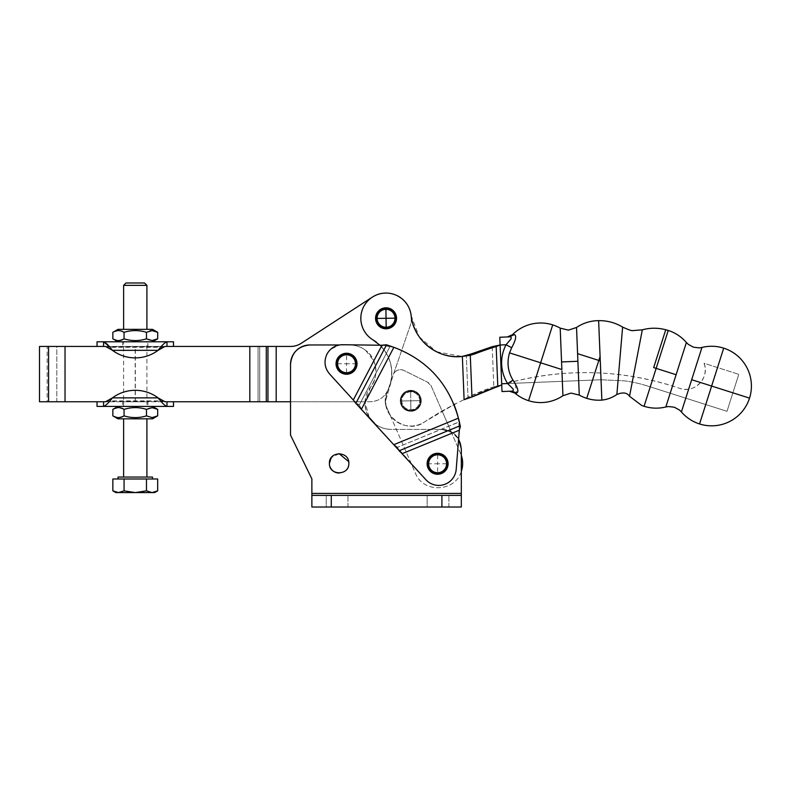 <?xml version="1.0" encoding="UTF-8"?>
<svg xmlns="http://www.w3.org/2000/svg" width="790" height="790" viewBox="0 0 790 790"><rect width="100%" height="100%" fill="white"/><g stroke="black" fill="none" stroke-linecap="round" stroke-linejoin="round"><path stroke-width="0.59" stroke-dasharray="3.95 2.96" d="M430.906 456.748A9.707 9.707 0 0 1 438.025 453.648L430.906 456.748A9.707 9.707 0 0 0 427.913 463.769C428.526 469.615 431.765 472.854 437.611 473.467C443.466 472.854 446.696 469.615 447.318 463.769C446.696 457.914 443.466 454.685 437.611 454.062C431.765 454.685 428.526 457.914 427.913 463.769A9.707 9.707 0 0 0 444.731 470.366L447.723 463.355A9.707 9.707 0 0 0 446.913 459.474C445.106 455.771 442.143 453.825 438.025 453.648A9.707 9.707 0 0 1 447.723 463.355L444.829 456.442A10.29 10.29 0 0 1 444.543 471.373A10.29 10.29 0 0 1 430.007 470.692A10.29 10.29 0 0 1 430.688 456.166A10.29 10.29 0 0 1 444.829 456.442L444.829 456.442A10.29 10.29 0 0 0 430.688 456.166A10.29 10.29 0 0 0 430.007 470.692A10.29 10.29 0 0 0 444.543 471.373A10.29 10.29 0 0 0 444.829 456.442L444.829 456.442C440.099 452.65 435.458 452.749 430.906 456.748A9.707 9.707 0 0 0 434.066 472.805A9.707 9.707 0 0 0 444.731 470.366M427.913 463.769A9.707 9.707 0 0 0 437.611 473.467A9.707 9.707 0 0 0 447.318 463.769A9.707 9.707 0 0 0 437.611 454.062A9.707 9.707 0 0 0 427.913 463.769A9.707 9.707 0 0 0 437.611 473.467A9.707 9.707 0 0 0 447.318 463.769A9.707 9.707 0 0 0 437.611 454.062A9.707 9.707 0 0 0 427.913 463.769M444.543 471.373A10.29 10.29 0 0 0 445.214 456.837A10.29 10.29 0 0 0 430.688 456.166A10.29 10.29 0 0 0 430.007 470.692A10.29 10.29 0 0 0 444.543 471.373A10.29 10.29 0 0 1 430.007 470.692A10.29 10.29 0 0 1 430.688 456.166A10.29 10.29 0 0 1 445.214 456.837A10.29 10.29 0 0 1 444.543 471.373M427.123 463.769A10.487 10.487 0 0 0 437.611 474.257A10.487 10.487 0 0 0 448.098 463.769A10.487 10.487 0 0 0 437.611 453.282A10.487 10.487 0 0 0 427.123 463.769M309.808 344.963A19.404 19.404 0 0 1 309.937 344.963L339.582 344.963L330.724 349.279C323.584 357.179 323.199 365.405 329.568 373.947L353.288 399.997L373.808 360.872A26.198 26.198 0 0 1 370.461 387.179C367.32 391.119 365.513 395.978 365.029 401.755C365.069 411.373 368.446 418.769 375.181 423.924C379.506 427.37 384.839 429.187 391.198 429.395A26.198 26.198 0 0 1 374.835 423.657L375.181 423.924C379.921 427.518 385.253 429.335 391.198 429.395L441.906 429.395A19.404 19.404 0 0 1 452.917 432.821L402.159 453.667L425.879 479.708L398.101 448.493L399.306 451.416L402.159 453.667L425.879 479.708A17.469 17.469 0 0 0 444.444 484.468C437.314 486.571 431.123 484.981 425.879 479.708A17.469 17.469 0 0 0 450.557 480.863C453.894 477.733 455.781 473.891 456.205 469.339A17.469 17.469 0 0 1 444.444 484.468C451.367 481.762 455.287 476.716 456.205 469.339L459.336 430.185L458.635 438.954L459.237 423.391L460.442 426.314L458.694 422.048L460.096 425.484M460.442 426.314L458.694 422.048L397.597 447.259L458.733 422.156L459.336 430.185L402.159 453.667L397.597 447.259L399.306 451.416L393.934 444.632L397.548 447.15L398.96 450.586L397.548 447.15L393.934 444.632L361.514 409.022L393.934 444.632L458.388 418.167L458.694 422.048L458.388 418.167L393.934 444.632L458.388 418.167L458.556 418.73M402.159 453.667L452.917 432.821A19.404 19.404 0 0 1 461.311 448.799L461.311 493.434L461.311 448.799A19.404 19.404 0 0 0 451.12 431.715L441.906 429.395L452.917 432.821L458.635 438.954L451.12 431.715A19.404 19.404 0 0 0 441.906 429.395L391.198 429.395A26.198 26.198 0 0 1 365.029 401.755L290.522 401.755L290.522 435.112L290.522 364.378L290.522 435.112L311.872 478.878L290.522 435.112L311.872 478.878L311.872 495.379L461.311 495.379L461.311 493.434L461.311 507.022L461.311 495.379L311.872 495.379L311.872 493.434L461.311 493.434L461.311 507.022L311.872 507.022L311.872 493.434L461.311 493.434L461.311 455.287C463.118 460.659 463.118 466.041 461.311 471.423C455.366 492.2 422.966 493.454 415.431 473.2L386.004 405.724L385.678 400.421L392.995 375.615L388.502 388.66C385.165 396.926 379.052 401.29 370.154 401.755L164.458 401.755L276.184 401.755L249.818 401.755L249.818 346.445L65.037 346.445L106.067 346.445L97.032 346.445L103.549 346.445L103.688 341.793M326.556 355.026C329.223 349.506 333.568 346.148 339.582 344.963A17.469 17.469 0 0 1 342.722 344.726L381.995 345.26L381.293 346.593A38.819 38.819 0 0 0 373.028 339.907C366.116 335.533 362.106 329.292 360.981 321.184C360.477 307.33 366.797 298.205 379.951 293.821C394.101 289.831 409.882 300.773 411.116 315.417A46.58 46.58 0 0 0 462.357 356.409L470.287 355.322A46.58 43.766 -92.3 0 0 475.185 353.772L500.11 345.003L501.719 384.888L500.11 345.003L501.719 384.888L493.829 386.774L497.809 386.606L493.829 386.774A291.115 273.557 -92.3 0 0 467.996 397.143L471.976 396.985L464.105 399.671A291.115 291.115 0 0 0 424.793 421.781C405.053 436.722 376.03 411.61 387.999 389.924A38.819 38.819 0 0 0 381.698 347.027L381.293 346.593L373.808 360.872C377.442 370.243 376.326 379.012 370.461 387.179L365.01 402.189L369.295 417.564A26.198 26.198 0 0 1 370.461 387.179C379.309 377.63 376.702 357.426 365.731 350.424C360.99 346.84 355.658 345.023 349.713 344.963L309.937 344.963C300.328 344.104 289.654 354.769 290.522 364.378L290.522 401.755M330.19 467.157A9.707 9.707 0 0 1 341.833 454.033M341.932 454.062A9.707 9.707 0 0 1 345.694 456.215M345.813 456.334A9.707 9.707 0 0 1 348.825 463.355A9.707 9.707 0 0 0 339.117 453.648A9.707 9.707 0 0 0 329.42 463.355C330.032 469.201 333.271 472.44 339.117 473.052C344.973 472.44 348.212 469.201 348.825 463.355L348.825 463.375M348.825 463.424A9.707 9.707 0 0 1 339.117 473.052M459.059 420.438L458.891 419.855M339.582 344.963L349.713 344.963C356.073 345.171 361.415 346.988 365.731 350.424L373.808 360.872L353.288 399.997L329.568 373.947A17.469 17.469 0 0 1 342.722 344.726A17.469 17.469 0 0 0 339.582 344.963L309.937 344.963M329.568 373.947L353.288 399.997L359.233 405.132L353.288 399.997L355.263 403.048L358.058 404.519L355.263 403.048L361.514 409.022L393.934 444.632M163.846 347.314L106.69 347.314L112.427 350.326L158.099 350.326A38.236 38.236 0 0 1 135.268 357.89A38.236 38.236 0 0 0 158.099 350.326L164.458 346.445L290.641 346.445A19.404 19.404 0 0 0 301.217 343.314L372.307 297.139C390.951 283.482 418.651 305.118 409.901 326.517L393.45 374.312C395.879 370.036 399.404 368.762 404.016 370.48L427.528 382.172L431.192 386.024L451.12 431.715L442.104 411.047L424.793 421.781A25.231 25.231 0 0 1 387.999 389.924C394.664 374.104 392.433 359.657 381.293 346.593L379.96 345.23L385.954 344.519L390.033 346.662L385.954 344.519L388.759 345.99L381.995 345.26L390.033 346.662L386.754 344.944L393.884 347.324C427.331 360.052 448.829 383.673 458.388 418.167A100.498 100.498 0 0 0 393.884 347.324L390.033 346.662L393.884 347.324L361.514 409.022L359.341 405.191L356.053 403.463L359.341 405.191L361.514 409.022L393.884 347.324L361.514 409.022M381.698 347.027L382.577 345.358M348.815 462.96L348.676 461.646M339.117 453.648L331.217 457.726M301.849 346.731A19.404 19.404 0 0 0 300.516 347.412M293.515 354.019A19.404 19.404 0 0 0 293.13 354.661M381.293 346.593L373.808 360.872A26.198 26.198 0 0 0 349.713 344.963A26.198 26.198 0 0 1 370.461 387.179A26.198 26.198 0 0 0 365.029 401.755L370.154 401.755C377.926 401.458 383.703 397.903 387.475 391.099L385.53 401.014A7.762 7.762 0 0 1 385.678 400.421L392.995 375.615L388.157 389.608A19.404 19.404 0 0 1 387.475 391.099A25.231 25.231 0 0 1 387.999 389.924A38.819 38.819 0 0 0 376.642 342.376M329.42 463.355C328.828 475.866 349.417 475.866 348.825 463.355M386.053 308.594A9.707 9.707 0 0 0 376.346 318.439A9.707 9.707 0 0 0 386.053 328.008A9.707 9.707 0 0 0 395.75 318.163A9.707 9.707 0 0 0 386.053 308.594M420.458 400.678A9.707 9.707 0 0 0 406.88 391.929A9.707 9.707 0 0 0 401.863 404.697A9.707 9.707 0 0 0 420.418 399.967A9.707 9.707 0 0 0 410.612 391.119A9.707 9.707 0 0 0 401.053 400.965A9.707 9.707 0 0 0 410.899 410.524A9.707 9.707 0 0 0 420.458 400.678L420.448 400.431C419.678 394.674 416.399 391.573 410.612 391.119C404.727 391.781 401.547 395.059 401.053 400.965C401.715 406.85 404.994 410.04 410.899 410.524C416.784 409.862 419.974 406.583 420.458 400.678C421.238 413.022 400.965 413.585 401.063 401.211A9.707 9.707 0 0 1 401.053 400.965C400.273 388.453 420.873 388.157 420.458 400.678M451.12 431.715L461.311 455.287L451.12 431.715M461.311 495.379L311.872 495.379M438.025 495.379L427.153 495.379L438.025 495.379M337.103 495.379L326.231 495.379L337.103 495.379M311.872 507.022L461.311 507.022L311.872 507.022M337.103 507.022L347.975 507.022L337.103 507.022M438.025 507.022L427.153 507.022L438.025 507.022M379.96 345.23L342.722 344.726L381.995 345.26L353.288 399.997M339.611 356.152C348.992 346.741 363.696 362.896 353.456 371.359C344.075 380.76 329.371 364.615 339.611 356.152C329.371 364.615 344.075 380.76 353.456 371.359C363.696 362.896 348.992 346.741 339.611 356.152C329.371 364.615 344.075 380.76 353.456 371.359A10.29 10.29 0 0 0 354.137 356.833A10.29 10.29 0 0 0 339.611 356.152A10.29 10.29 0 0 0 338.93 370.678A10.29 10.29 0 0 0 353.456 371.359C363.696 362.896 348.992 346.751 339.611 356.152M359.233 405.132L389.934 346.603L359.233 405.132M395.711 317.442A9.707 9.707 0 0 0 385.905 308.604A9.707 9.707 0 0 0 376.346 318.439A9.707 9.707 0 0 0 386.192 328.008A9.707 9.707 0 0 0 395.711 317.442M383.17 293.238A25.231 25.231 0 0 1 411.116 315.417A25.231 25.231 0 0 0 372.307 297.139A25.231 25.231 0 0 0 373.028 339.907C388.068 350.138 393.983 364.19 390.764 382.093L387.999 389.924A25.231 25.231 0 0 0 424.793 421.781L454.003 404.599A100.498 100.498 0 0 0 393.884 347.324M501.719 384.888L493.829 386.774L467.996 397.143L464.105 399.671A291.115 291.115 0 0 0 424.793 421.781A25.231 25.231 0 0 1 390.319 415.609L415.431 473.2C422.966 493.454 455.366 492.2 461.311 471.423M326.231 507.022L347.975 507.022L326.231 507.022L326.231 495.379L347.975 495.379L326.231 495.379L326.231 507.022M427.153 507.022L448.888 507.022L427.153 507.022L427.153 495.379L448.888 495.379L427.153 495.379L427.153 507.022M385.905 308.604C380.02 309.255 376.84 312.544 376.346 318.439C377.008 324.325 380.286 327.514 386.192 328.008C392.077 327.346 395.267 324.058 395.75 318.163L395.741 317.906C394.97 312.159 391.692 309.058 385.905 308.604M373.028 339.907A25.231 25.231 0 0 1 383.17 293.238A25.231 25.231 0 0 1 409.901 326.517L393.45 374.312A7.762 7.762 0 0 1 404.016 370.48L427.528 382.172A7.762 7.762 0 0 1 431.192 386.024L442.104 411.047L454.823 404.184M164.952 346.445L166.986 346.445L166.976 341.784L173.494 341.784M164.458 346.445L166.986 346.445M164.458 401.755L163.846 400.885L106.69 400.885L106.067 401.755L65.037 401.755L249.818 401.755L249.818 346.445L48.565 346.445L48.565 401.755L39.5 401.755L47.153 401.755L39.5 401.755L39.5 346.445L48.565 346.445M164.952 401.755L166.986 401.755L166.986 406.416L173.494 406.416M48.565 401.755L166.986 401.755M386.004 405.724A7.762 7.762 0 0 1 385.53 401.014L386.004 405.724L390.319 415.609L386.014 405.734M376.346 318.439C375.566 305.937 396.165 305.641 395.75 318.163C396.531 330.506 376.247 331.059 376.356 318.696A9.707 9.707 0 0 1 376.346 318.439M448.888 507.022L448.888 495.379L448.888 507.022M347.975 507.022L347.975 495.379L347.975 507.022M458.753 356.655A46.58 46.58 0 0 0 462.328 356.418M411.116 315.417L419.095 336.609M419.352 336.984L436.475 351.718M436.623 351.797L462.031 356.448M105.88 401.231L164.656 401.231M105.88 346.958L164.656 346.958M106.69 347.314L106.067 346.445M109.089 346.445L112.427 350.326A38.236 38.236 0 0 0 158.099 350.326C161.881 345.329 164.843 342.485 166.986 341.784M276.184 346.445L276.184 401.755L276.184 346.445M135.357 401.755L135.357 346.445M336.836 363.756A9.707 9.707 0 0 1 346.534 354.048A9.707 9.707 0 0 1 356.241 363.756A9.707 9.707 0 0 1 346.534 373.463A9.707 9.707 0 0 1 336.836 363.756C336.234 351.234 356.843 351.234 356.241 363.756C356.843 376.277 336.234 376.277 336.836 363.756A9.707 9.707 0 0 0 346.534 373.463A9.707 9.707 0 0 0 356.241 363.756A9.707 9.707 0 0 0 346.534 354.048A9.707 9.707 0 0 0 336.836 363.756A9.707 9.707 0 0 0 346.534 373.463A9.707 9.707 0 0 0 356.241 363.756A9.707 9.707 0 0 0 346.534 354.048A9.707 9.707 0 0 0 336.836 363.756A9.707 9.707 0 0 0 346.534 373.463A9.707 9.707 0 0 0 356.241 363.756A9.707 9.707 0 0 0 346.534 354.048A9.707 9.707 0 0 0 336.836 363.756A9.707 9.707 0 0 0 346.534 373.463A9.707 9.707 0 0 0 356.241 363.756A9.707 9.707 0 0 0 346.534 354.048A9.707 9.707 0 0 0 336.836 363.756M497.809 386.606L496.179 346.534L492.2 346.692A329.924 310.026 -92.3 0 0 471.205 353.93A46.58 43.766 -92.3 0 1 466.307 355.49L467.996 397.143L466.307 355.49L470.287 355.322L471.976 396.985L467.996 397.143L464.105 399.671L462.357 356.409M421.238 400.668A10.487 10.487 0 0 0 410.603 390.339A10.487 10.487 0 0 0 400.273 400.974A10.487 10.487 0 0 0 410.909 411.304A10.487 10.487 0 0 0 421.238 400.668A10.487 10.487 0 0 0 410.603 390.339A10.487 10.487 0 0 0 400.273 400.974A10.487 10.487 0 0 0 410.909 411.304A10.487 10.487 0 0 0 421.238 400.668M396.531 318.153A10.487 10.487 0 0 0 385.895 307.814A10.487 10.487 0 0 0 375.566 318.459A10.487 10.487 0 0 0 386.201 328.788A10.487 10.487 0 0 0 396.531 318.153M140.116 346.445L147.878 346.445L147.878 341.784L122.648 341.784L135.268 341.784L122.648 341.784L122.648 346.445L130.409 346.445M152.539 341.784L97.032 341.784M117.996 341.784L120.307 341.784M106.067 401.755L97.032 401.755L103.549 401.755L103.549 406.416L166.986 406.416C164.843 405.714 161.881 402.87 158.099 397.874A38.236 38.236 0 0 0 112.427 397.874L106.69 400.885M65.037 401.755L56.801 401.755L56.801 346.445L65.037 346.445L65.037 401.755L48.318 401.755L56.801 401.755L56.801 346.445L48.318 346.445L65.037 346.445L65.037 401.755L65.037 346.445M105.584 401.755L103.549 401.755M47.153 346.445L39.5 346.445L47.153 346.445L47.153 401.755M105.584 346.445L103.549 346.445M135.268 401.755L140.116 401.755L135.268 401.755M146.91 406.416L123.625 406.416L146.91 406.416L146.91 341.784L123.625 341.784L146.91 341.784M123.625 406.416L123.625 341.784M135.179 401.755L135.179 346.445M112.852 338.811L118.451 340.549L124.06 338.811C131.525 341.171 138.991 341.171 146.476 338.811C150.209 341.171 153.941 341.171 157.684 338.811M48.318 401.755L48.318 346.445M112.427 350.326A38.236 38.236 0 0 0 135.268 357.89A38.236 38.236 0 0 1 112.427 350.326L158.099 350.326L112.427 350.326M492.2 346.692L493.829 386.774L492.2 346.692L500.11 345.003L501.68 383.792L507.605 383.545L512.996 380.158L514.863 383.249M501.996 391.544L501.68 383.792M499.794 337.251L500.11 345.003L506.035 344.766L510.923 339.068C511.574 337.518 511.1 336.777 509.491 336.856L514.31 334.595C511.9 334.693 511.9 334.693 514.31 334.595L514.32 334.595M146.476 338.811L146.476 332.333C139 330.022 131.525 330.022 124.06 332.333L118.451 330.595L112.852 332.333M124.06 332.333L124.06 338.811M157.684 332.333L152.075 330.595M149.991 330.852L146.555 332.284M357.021 363.756A10.487 10.487 0 0 0 346.534 353.268A10.487 10.487 0 0 0 336.046 363.756A10.487 10.487 0 0 0 346.534 374.243A10.487 10.487 0 0 0 357.021 363.756M509.511 391.238L511.683 391.149C513.293 391.099 513.717 390.329 512.937 388.828L507.605 383.545A39.016 39.016 0 0 1 506.035 344.766L511.683 347.709C515.87 339.967 516.749 335.602 514.31 334.595M123.625 329.361L146.91 329.361M117.996 329.361L120.307 329.361M511.683 391.149L516.68 393.015C514.26 393.104 514.26 393.104 516.68 393.015L515.278 383.989M146.91 285.358L123.625 285.358M126.005 282.978L144.531 282.978M561.937 371.004L562.934 395.741M560.199 328.136L560.525 336.244M576.532 327.475L577.895 361.277L561.572 361.938L561.878 369.552L509.54 352.873M577.895 361.277L579.268 395.079M598.711 322.419L599.106 332.106M599.264 336.056L599.521 342.524M599.837 350.306L600.094 356.448L598.82 360.428L577.589 353.663M600.202 359.183L601.852 399.928L600.272 360.892L598.82 360.428L586.733 398.338M600.104 356.705L600.173 358.611M617.207 390.467L621.108 344.756M621.839 336.204L622.619 327.1M635.92 363.054L629.521 396.264M653.686 367.577L665.733 329.786L653.686 367.577L656.154 368.367L644.077 406.277M668.241 330.457L656.154 368.367L676.112 374.727L665.832 406.959M686.382 342.495L683.923 350.227M701.955 347.462L681.405 411.916M152.5 477.051L118.036 477.051M123.625 477.051L146.91 477.051L123.625 477.051M118.036 478.997L152.5 478.997L118.036 478.997M123.625 418.828L146.91 418.828M157.674 478.997L112.852 478.997M157.674 490.847L152.075 492.585L146.466 490.847L135.268 492.585L124.06 490.847L118.46 492.585L112.852 490.847M146.466 478.997L146.466 490.847M124.06 478.997L124.06 490.847M154.672 492.585L115.853 492.585M97.032 406.416L103.549 406.416C105.692 405.714 108.645 402.87 112.427 397.874A38.236 38.236 0 0 1 158.099 397.874L112.427 397.874A38.236 38.236 0 0 1 158.099 397.874L163.846 400.885M140.116 401.755L147.878 401.755L147.878 406.416L122.648 406.416L147.878 406.416L122.648 406.416L122.648 401.755L130.409 401.755M120.307 406.416L117.996 406.416M157.684 409.378C153.951 407.028 150.209 407.028 146.476 409.378C139.01 407.028 131.535 407.028 124.06 409.378L118.451 407.65L112.852 409.378M146.525 415.886L152.075 417.594M154.119 417.347L157.684 415.866M146.476 409.378L146.476 415.866C139.01 418.167 131.535 418.167 124.06 415.866L124.06 409.378M112.852 415.866L118.451 417.594L124.06 415.866M120.307 418.828L117.996 418.828M647.79 386.073A135.85 135.85 0 0 0 624.692 380.869A135.85 135.85 0 0 1 647.79 386.073L726.998 411.313L738.788 374.341L726.998 411.313L647.79 386.073M601.032 379.763L624.692 380.869L601.032 379.763L506.113 383.604L601.032 379.763M704.038 363.262A19.404 19.404 0 0 1 679.538 388.295C622.204 369.128 564.396 367.567 506.113 383.604A291.115 291.115 0 0 1 679.538 388.295C694.114 394.121 710.18 377.709 704.038 363.262L738.788 374.341L704.038 363.262M600.104 360.842L598.82 360.428M427.38 463.769A10.23 10.23 0 0 0 437.611 474A10.23 10.23 0 0 0 447.841 463.769A10.23 10.23 0 0 0 437.611 453.539A10.23 10.23 0 0 0 427.38 463.769C428.032 457.598 431.439 454.191 437.611 453.539C443.782 454.191 447.199 457.598 447.841 463.769C447.199 469.941 443.782 473.348 437.611 474C431.439 473.348 428.032 469.941 427.38 463.769M446.913 459.474C445.106 455.771 442.143 453.825 438.025 453.648M428.654 463.769A8.957 8.957 0 0 0 437.611 472.726A8.957 8.957 0 0 0 446.577 463.769A8.957 8.957 0 0 0 437.611 454.803A8.957 8.957 0 0 0 428.654 463.769L437.611 463.769L437.611 472.726M460.185 425.701L399.049 450.804M446.577 463.769L437.611 463.769L437.611 454.803M459.336 430.185L452.917 432.821L459.336 430.185M441.906 507.022L441.906 495.379M331.277 507.022L331.277 495.379M386.547 344.825L355.846 403.354M461.311 493.434L311.872 493.434M267.958 401.755L267.958 346.445M410.603 390.586C416.784 391.149 420.25 394.516 420.991 400.668C420.428 406.85 417.071 410.316 410.909 411.057C404.727 410.494 401.271 407.126 400.53 400.974C401.083 394.793 404.45 391.327 410.603 390.586C404.45 391.327 401.083 394.793 400.53 400.974C401.271 407.126 404.727 410.494 410.909 411.057C417.071 410.316 420.428 406.85 420.991 400.668C420.25 394.516 416.784 391.149 410.603 390.586M385.895 308.07C392.077 308.633 395.543 311.991 396.284 318.153C395.721 324.334 392.363 327.791 386.201 328.531C380.02 327.969 376.553 324.611 375.813 318.449C376.376 312.267 379.743 308.811 385.895 308.07C379.743 308.811 376.376 312.267 375.813 318.449C376.553 324.611 380.02 327.969 386.201 328.531C392.363 327.791 395.721 324.334 396.284 318.153C395.543 311.991 392.077 308.633 385.895 308.07M266.289 346.445L266.289 401.755M249.818 346.445L249.818 401.755M258.053 346.445L258.053 401.755L258.053 346.445M259.722 346.445L259.722 401.755L259.722 346.445M475.185 353.772L471.205 353.93M419.717 400.688A8.957 8.957 0 0 0 410.622 391.86A8.957 8.957 0 0 0 401.794 400.955A8.957 8.957 0 0 0 410.889 409.783A8.957 8.957 0 0 0 419.717 400.688A8.957 8.957 0 0 0 410.622 391.86A8.957 8.957 0 0 0 401.794 400.955A8.957 8.957 0 0 0 410.889 409.783A8.957 8.957 0 0 0 419.717 400.688L410.76 400.826L410.622 391.86L410.76 400.826L401.794 400.955L410.76 400.826L410.889 409.783L410.76 400.826L419.717 400.688M395.01 318.173A8.957 8.957 0 0 0 385.915 309.344A8.957 8.957 0 0 0 377.087 318.429A8.957 8.957 0 0 0 386.182 327.257A8.957 8.957 0 0 0 395.01 318.173L386.053 318.301L385.915 309.344M346.534 353.525C352.705 354.177 356.112 357.584 356.764 363.756C356.112 369.927 352.705 373.334 346.534 373.986C340.362 373.334 336.955 369.927 336.303 363.756C336.955 357.584 340.362 354.177 346.534 353.525C340.362 354.177 336.955 357.584 336.303 363.756C336.955 369.927 340.362 373.334 346.534 373.986C352.705 373.334 356.112 369.927 356.764 363.756C356.112 357.584 352.705 354.177 346.534 353.525M377.087 318.429L386.053 318.301L386.182 327.257M355.49 363.756A8.957 8.957 0 0 0 346.534 354.799A8.957 8.957 0 0 0 337.577 363.756A8.957 8.957 0 0 0 346.534 372.712A8.957 8.957 0 0 0 355.49 363.756L346.534 363.756L346.534 354.799M337.577 363.756L346.534 363.756L346.534 372.712M552.724 324.878L528.559 400.688M699.545 423.954L711.632 386.053L691.685 379.694M749.532 398.13L711.632 386.053L723.709 348.143M112.427 397.874L158.099 397.874L112.427 397.874"/><path stroke-width="1.19" d="M427.123 463.769A10.487 10.487 0 0 0 437.611 474.257A10.487 10.487 0 0 0 448.098 463.769A10.487 10.487 0 0 0 437.611 453.282A10.487 10.487 0 0 0 427.123 463.769M402.159 453.667L459.336 430.185L460.442 426.314L459.336 430.185L456.205 469.339A17.469 17.469 0 0 1 425.879 479.708L355.846 403.354L386.547 344.825L381.995 345.26L353.288 399.997L329.568 373.947C324.809 368.239 323.811 361.938 326.556 355.026C323.811 361.929 324.809 368.239 329.568 373.947M399.049 450.804L460.185 425.701L460.442 426.314M461.311 471.423C463.118 466.041 463.118 460.659 461.311 455.287L461.311 448.799L458.635 438.964L461.311 448.799L461.311 507.022L311.872 507.022L311.872 478.878L290.522 435.112L290.522 364.378A19.404 19.404 0 0 1 309.808 344.963M369.295 417.564L374.835 423.657A26.198 26.198 0 0 1 369.295 417.564M339.117 473.052A9.707 9.707 0 0 1 330.19 467.157M348.815 462.96L348.825 463.355C349.427 475.876 328.818 475.876 329.42 463.355C328.818 450.833 349.427 450.833 348.825 463.355A9.707 9.707 0 0 1 348.825 463.424M460.185 425.701L459.059 420.438M458.891 419.855L458.556 418.73M293.13 354.661A19.404 19.404 0 0 0 290.522 364.378C291.678 352.587 298.146 346.119 309.937 344.963L339.582 344.963M386.547 344.825L393.884 347.324C427.331 360.052 448.829 383.673 458.388 418.167L460.096 425.484M348.676 461.646L339.117 453.648M331.217 457.726L329.42 463.355M381.995 345.26L342.722 344.726A17.469 17.469 0 0 0 326.556 355.026M309.937 344.963A19.404 19.404 0 0 0 301.849 346.731M300.516 347.412A19.404 19.404 0 0 0 293.515 354.019M379.96 345.23L373.028 339.907A25.231 25.231 0 0 1 383.17 293.238A25.231 25.231 0 0 1 411.116 315.417C413.318 340.095 437.808 359.677 462.357 356.409L470.287 355.322L475.185 353.772A329.924 310.026 -92.3 0 1 496.179 346.534L500.11 345.003L499.794 337.251L509.491 336.856C511.1 336.777 511.574 337.518 510.923 339.068L506.035 344.766A39.016 39.016 0 0 0 507.605 383.545L512.937 388.828C513.707 390.329 513.293 391.099 511.683 391.149L501.996 391.544L511.683 391.149L509.511 391.238L514.863 393.084A39.786 39.786 0 0 0 528.559 400.688L540.646 362.788L509.54 352.873C506.726 362.63 507.871 371.725 512.996 380.158C507.871 371.725 506.726 362.63 509.54 352.873L511.683 347.709L506.035 344.766L500.11 345.003L501.996 391.544M376.642 342.376A38.819 38.819 0 0 0 373.028 339.907M393.934 444.632L458.388 418.167A100.498 100.498 0 0 0 454.003 404.599L454.823 404.184M267.958 346.445L267.958 401.755L266.289 401.755L266.289 346.445L290.641 346.445A19.404 19.404 0 0 0 301.217 343.314L372.307 297.139M290.522 401.755L267.958 401.755M311.872 495.379L461.311 495.379M353.288 399.997L355.846 403.354M166.986 346.445L166.986 341.784C164.843 342.485 161.881 345.329 158.099 350.326L164.952 346.445L266.289 346.445M166.986 401.755L166.986 406.416C164.843 405.714 161.881 402.87 158.099 397.874A38.236 38.236 0 0 0 112.427 397.874L158.099 397.874L164.952 401.755L266.289 401.755M411.116 315.417A46.58 46.58 0 0 0 458.753 356.655M462.328 356.418A46.58 46.58 0 0 0 462.357 356.409L470.287 355.322L471.976 396.985L464.105 399.671L462.357 356.409L471.205 353.93L475.185 353.772M103.549 346.445L103.549 341.784L173.494 341.784L173.494 346.445M103.549 401.755L103.549 406.416C105.692 405.714 108.645 402.87 112.427 397.874L105.584 401.755L39.5 401.755L39.5 346.445L48.565 346.445L48.565 401.755M97.032 346.445L97.032 341.784L103.549 341.784C105.811 342.613 108.763 345.457 112.427 350.326L105.584 346.445L48.565 346.445M497.809 386.606A291.115 273.557 -92.3 0 0 471.976 396.985L501.719 384.888L497.809 386.606L496.179 346.534L492.2 346.692L471.205 353.93M396.531 318.153A10.487 10.487 0 0 0 385.895 307.814A10.487 10.487 0 0 0 375.566 318.459A10.487 10.487 0 0 0 386.201 328.788A10.487 10.487 0 0 0 396.531 318.153M166.976 341.784L117.996 341.784L112.852 338.811L112.852 332.333C116.584 330.022 120.327 330.022 124.06 332.333L123.882 332.235M120.307 341.784L122.648 341.784M147.878 341.784L152.539 341.784L157.684 338.811L152.075 340.549L146.476 338.811C139.01 341.171 131.535 341.171 124.06 338.811C120.327 341.171 116.594 341.171 112.852 338.811M135.268 357.89A38.236 38.236 0 0 0 158.099 350.326L112.427 350.326A38.236 38.236 0 0 0 135.268 357.89M103.688 341.793L109.089 346.445M492.2 346.692L500.11 345.003M146.555 332.284L152.075 330.595L149.991 330.852M157.684 338.811L157.684 332.333L152.075 330.595M146.476 338.811L146.476 332.333C139.01 330.022 131.535 330.022 124.06 332.333L124.06 338.811M499.794 337.251L509.491 336.856L507.318 336.945L509.491 336.856L514.31 334.595C511.9 334.693 511.9 334.693 514.31 334.595L514.31 334.595C516.749 335.582 515.87 339.947 511.683 347.709L509.54 352.873M357.021 363.756A10.487 10.487 0 0 0 346.534 353.268A10.487 10.487 0 0 0 336.046 363.756A10.487 10.487 0 0 0 346.534 374.243A10.487 10.487 0 0 0 357.021 363.756M120.307 329.361L123.625 329.361L123.625 285.358L146.91 285.358L146.91 329.361L152.539 329.361L117.996 329.361L112.852 332.333M514.863 383.249L515.278 383.989M501.68 383.792L507.605 383.545L512.996 380.158C517.796 387.554 519.03 391.83 516.68 393.015C514.26 393.104 514.26 393.104 516.68 393.015L511.683 391.149M123.625 285.358L126.005 282.978L144.531 282.978L146.91 285.358M528.559 400.688A39.786 39.786 0 0 0 562.934 395.741L561.937 371.004M560.199 328.136A39.786 39.786 0 0 0 552.724 324.878L540.646 362.788L561.878 369.552L560.199 328.136L568.454 330.131L576.532 327.475L577.589 353.663L598.82 360.428L586.733 398.338A39.786 39.786 0 0 0 601.862 400.096C607.204 399.533 612.201 397.666 616.862 394.516L617.207 390.467M560.525 336.244L561.572 361.938L577.895 361.277L577.589 353.663M562.934 395.741L571.002 393.084L579.268 395.079L577.895 361.277M600.252 360.368L601.852 399.928L600.252 360.368L598.968 359.964L600.252 360.368L598.642 320.819L600.104 356.705M576.532 327.475A39.786 39.786 0 0 1 598.642 320.641L598.711 322.419M599.106 332.106L599.264 336.056M599.521 342.524L599.837 350.306M600.173 358.611L600.202 359.183M621.108 344.756L621.839 336.204M622.619 327.1L616.862 394.516C622.806 391.988 627.033 392.571 629.521 396.264L642.319 329.835L632.82 330.585C632.296 331.089 628.899 329.924 622.619 327.1C615.292 322.695 607.303 320.552 598.642 320.641M653.686 367.577L665.733 329.786L653.686 367.577L656.154 368.367L644.077 406.277A39.786 39.786 0 0 0 665.832 406.959L686.382 342.495L688.297 344.381L693.462 347.195L699.298 347.886L701.955 347.462L691.685 379.694L711.632 386.053L699.545 423.954A39.786 39.786 0 0 0 749.532 398.13L711.632 386.053L723.709 348.143A39.786 39.786 0 0 0 701.955 347.462M683.923 350.227L676.112 374.727L656.154 368.367L668.241 330.457A39.786 39.786 0 0 0 665.743 329.756C657.873 327.692 650.061 327.712 642.319 329.835M665.832 406.959L668.488 406.534L674.324 407.225L679.489 410.04L681.405 411.916L691.685 379.694M118.036 478.997L118.036 477.051L152.5 477.051L152.5 478.997M123.625 477.051L123.625 418.828L120.307 418.828M146.91 477.051L146.91 418.828L152.539 418.828L157.684 415.866L152.075 417.594L146.525 415.886M112.852 490.847L118.46 492.585L115.853 492.585L112.852 490.847L112.852 478.997L157.674 478.997L157.674 490.847L152.075 492.585L154.672 492.585L157.674 490.847M118.46 492.585L124.06 490.847L135.268 492.585L146.466 490.847L152.075 492.585L118.46 492.585M124.06 478.997L124.06 490.847M146.466 478.997L146.466 490.847M173.494 401.755L173.494 406.416L97.032 406.416L97.032 401.755M157.684 415.866L157.684 409.378L152.075 407.65L146.476 409.378C138.991 407.028 131.525 407.028 124.06 409.378C120.317 407.028 116.584 407.028 112.852 409.378L117.996 406.416L147.878 406.416M122.648 406.416L120.307 406.416M146.476 409.378L146.476 415.866C139 418.167 131.525 418.167 124.06 415.866L124.484 415.984M152.075 417.594L154.119 417.347M112.852 409.378L112.852 415.866C116.584 418.167 120.317 418.167 124.06 415.866L124.01 415.886M124.06 409.378L124.06 415.866M112.852 415.866L117.996 418.828L152.539 418.828M437.611 472.726A8.957 8.957 0 0 0 446.577 463.769A8.957 8.957 0 0 0 437.611 454.803A8.957 8.957 0 0 0 428.654 463.769A8.957 8.957 0 0 0 437.611 472.726M311.872 493.434L461.311 493.434M393.884 347.324L361.514 409.022M276.184 346.445L276.184 401.755M331.277 507.022L331.277 495.379M441.906 507.022L441.906 495.379M249.818 401.755L249.818 346.445M65.037 346.445L65.037 401.755M385.915 309.344A8.957 8.957 0 0 0 377.087 318.429A8.957 8.957 0 0 0 386.182 327.257A8.957 8.957 0 0 0 395.01 318.173A8.957 8.957 0 0 0 385.915 309.344L386.053 318.301L377.087 318.429M395.01 318.173L386.053 318.301L386.182 327.257M346.534 354.799A8.957 8.957 0 0 0 337.577 363.756A8.957 8.957 0 0 0 346.534 372.712A8.957 8.957 0 0 0 355.49 363.756A8.957 8.957 0 0 0 346.534 354.799M600.094 356.448L598.82 360.428L600.272 360.892M152.539 329.361L157.684 332.333M552.724 324.878A39.786 39.786 0 0 0 512.493 334.674L507.318 336.945M579.268 395.079A39.786 39.786 0 0 0 586.733 398.338M644.077 406.277A39.786 39.786 0 0 1 641.628 405.408L629.521 396.264M686.382 342.495A39.786 39.786 0 0 0 668.241 330.457M681.405 411.916A39.786 39.786 0 0 0 699.545 423.954M749.532 398.13A39.786 39.786 0 0 0 723.709 348.143M152.539 406.416L157.684 409.378"/></g></svg>
